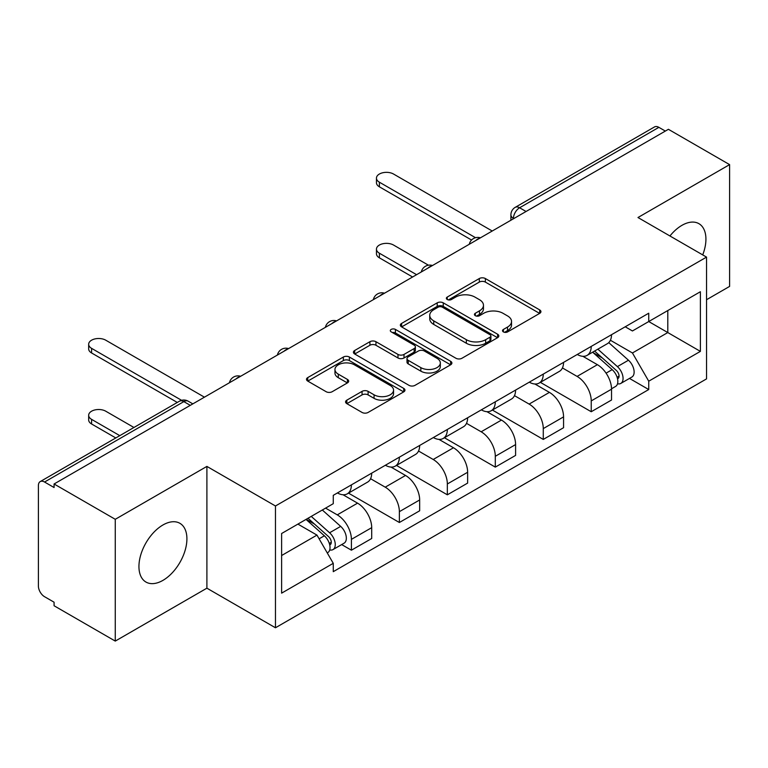 <?xml version="1.0" encoding="UTF-8"?>
<svg xmlns="http://www.w3.org/2000/svg" width="768" height="768" viewBox="0 0 768 768"><rect width="100%" height="100%" fill="white"/><g stroke="black" fill="none" stroke-linecap="round" stroke-linejoin="round"><path stroke-width="1.15" d="M503.386 331.901A2.986 1.728 0 0 0 507.61 331.901L539.674 313.382A4.272 2.467 0 0 0 540.931 311.645A4.272 2.467 0 0 0 539.674 309.898L485.357 278.534A4.272 2.467 0 0 0 479.318 278.534L447.254 297.053A2.986 1.728 0 0 0 446.371 298.272A2.986 1.728 0 0 0 447.254 299.491A2.986 1.728 0 0 0 451.478 299.491L455.626 297.091A13.661 7.882 0 0 1 474.941 297.091L479.472 299.702A13.661 7.882 0 0 1 483.466 305.28A13.661 7.882 0 0 1 479.472 310.858L475.315 313.258A2.986 1.728 0 0 0 474.442 314.477A2.986 1.728 0 0 0 475.315 315.696A2.986 1.728 0 0 0 479.539 315.696L483.696 313.296A13.661 7.882 0 0 1 503.011 313.296L507.533 315.907A13.661 7.882 0 0 1 511.536 321.485A13.661 7.882 0 0 1 507.533 327.062L503.386 329.462A2.986 1.728 0 0 0 502.512 330.682A2.986 1.728 0 0 0 503.386 331.901L503.386 329.462M162.931 580.378A33.917 19.584 120 0 0 185.088 550.483A33.917 19.584 120 0 0 179.885 523.306A33.917 19.584 120 0 0 162.931 524.986A33.917 19.584 120 0 0 140.765 554.87A33.917 19.584 120 0 0 145.968 582.058A33.917 19.584 120 0 0 162.931 580.378M702.71 254.899A33.917 19.584 120 0 0 698.899 223.661A33.917 19.584 120 0 0 681.946 225.341A33.917 19.584 120 0 0 669.936 235.978M346.829 400.157A4.272 2.467 0 0 0 345.571 401.904A4.272 2.467 0 0 0 346.829 403.642L362.064 412.445A4.272 2.467 0 0 0 368.102 412.445L403.718 391.882A4.272 2.467 0 0 0 404.966 390.144A4.272 2.467 0 0 0 403.718 388.397L349.392 357.034A4.272 2.467 0 0 0 343.354 357.034L307.738 377.597A4.272 2.467 0 0 0 306.49 379.334A4.272 2.467 0 0 0 307.738 381.082L326.15 391.709A4.272 2.467 0 0 0 332.189 391.709L347.424 382.906A4.272 2.467 0 0 0 348.682 381.168A4.272 2.467 0 0 0 347.424 379.421L338.294 374.15A11.414 6.595 0 0 1 334.954 369.494A11.414 6.595 0 0 1 342 363.398A11.414 6.595 0 0 1 354.442 364.829L390.211 385.478A11.414 6.595 0 0 1 393.552 390.144A11.414 6.595 0 0 1 386.506 396.23A11.414 6.595 0 0 1 374.064 394.8L368.102 391.363A4.272 2.467 0 0 0 362.064 391.363L346.829 400.157L346.829 403.642M275.462 505.987L206.899 466.406L115.267 519.302L54.077 483.984L668.41 129.302L729.6 164.621L637.978 217.526L706.541 257.107L275.462 505.987L275.462 627.773L706.541 378.893L706.541 257.107M455.923 358.253A4.272 2.467 0 0 0 461.962 358.253L497.578 337.69A4.272 2.467 0 0 0 498.826 335.952A4.272 2.467 0 0 0 497.578 334.205L443.251 302.842A4.272 2.467 0 0 0 437.213 302.842L401.606 323.405A4.272 2.467 0 0 0 400.349 325.142A4.272 2.467 0 0 0 401.606 326.89L455.923 358.253M392.381 332.544A2.986 1.728 0 0 1 395.414 332.966L395.414 329.414L450.643 361.306A4.272 2.467 0 0 1 451.891 363.043A4.272 2.467 0 0 1 450.643 364.79L415.037 385.344A4.272 2.467 0 0 1 408.998 385.344L354.672 353.981L354.672 350.496A4.272 2.467 0 0 0 353.424 352.243A4.272 2.467 0 0 0 354.672 353.981M354.672 350.496L369.917 341.702A4.272 2.467 0 0 1 375.946 341.702L397.978 354.422A4.272 2.467 0 0 0 404.016 354.422L414.125 348.586A4.272 2.467 0 0 0 415.373 346.838A4.272 2.467 0 0 0 414.125 345.101L391.19 331.853A2.986 1.728 0 0 1 390.317 330.634A2.986 1.728 0 0 1 392.16 329.04A2.986 1.728 0 0 1 395.414 329.414M115.267 519.302L115.267 641.088L54.077 605.76L54.077 602.208L44.554 596.707A8.698 5.021 -120 0 1 38.4 586.051L38.4 485.578A8.698 5.021 -120 0 1 40.205 481.594L179.491 401.184A8.698 5.021 60 0 1 183.83 401.616L44.554 482.026A8.698 5.021 -120 0 0 40.205 481.594M706.541 299.722L729.6 286.406L729.6 164.621M115.267 641.088L206.899 588.182L275.462 627.773M54.077 483.984L54.077 487.526L44.554 482.026M526.051 211.488L519.6 207.763A8.698 5.021 60 0 0 515.251 207.331L654.538 126.912A8.698 5.021 60 0 1 658.877 127.344L519.6 207.763A8.698 5.021 120 0 0 513.446 218.41L513.446 218.765M665.338 131.078L658.877 127.344M591.235 346.406A20.006 11.549 60 0 1 587.098 355.382L607.392 343.67A20.006 11.549 -120 0 0 611.53 334.685M562.435 367.939L577.094 376.406A20.006 11.549 60 0 1 591.235 400.906L611.53 389.184A20.006 11.549 -120 0 0 597.389 364.685L582.864 356.304M611.53 389.184L611.53 400.013L591.235 411.734L540.365 382.358M587.098 355.382A20.006 11.549 60 0 1 577.248 354.48M591.235 400.906L591.235 411.734M543.274 374.093A20.006 11.549 60 0 1 539.126 383.078L559.421 371.357A20.006 11.549 -120 0 0 563.568 362.381M492.403 410.054L543.274 439.421L563.568 427.709L563.568 416.88A20.006 11.549 -120 0 0 549.418 392.381L534.893 384M539.126 383.078A20.006 11.549 60 0 1 529.286 382.176M514.474 395.635L529.123 404.093A20.006 11.549 60 0 1 543.274 428.592L543.274 439.421M495.302 401.789A20.006 11.549 60 0 1 491.165 410.765L511.459 399.053A20.006 11.549 -120 0 0 515.597 390.077M444.432 437.75L495.302 467.117L515.597 455.405L515.597 444.576A20.006 11.549 -120 0 0 501.456 420.077L486.931 411.686M491.165 410.765A20.006 11.549 60 0 1 481.315 409.862M466.502 423.331L481.162 431.789A20.006 11.549 60 0 1 495.302 456.288L495.302 467.117M447.341 429.485A20.006 11.549 60 0 1 443.194 438.461L463.488 426.749A20.006 11.549 -120 0 0 467.635 417.763M396.47 465.437L447.341 494.813L467.635 483.091L467.635 472.262A20.006 11.549 -120 0 0 453.485 447.763L438.96 439.382M443.194 438.461A20.006 11.549 60 0 1 433.354 437.558M418.541 451.018L433.2 459.485A20.006 11.549 60 0 1 447.341 483.984L447.341 494.813M399.37 457.171A20.006 11.549 60 0 1 395.232 466.157L415.526 454.435A20.006 11.549 -120 0 0 419.664 445.459M348.499 493.133L399.37 522.499L419.664 510.787L419.664 499.958A20.006 11.549 -120 0 0 405.523 475.459L390.998 467.078M395.232 466.157A20.006 11.549 60 0 1 385.382 465.254M370.57 478.714L385.229 487.171A20.006 11.549 60 0 1 399.37 511.67L399.37 522.499M351.408 484.867A20.006 11.549 60 0 1 347.261 493.843L367.555 482.131A20.006 11.549 -120 0 0 371.702 473.155M341.674 544.579L351.408 550.195L371.702 538.483L371.702 527.654A20.006 11.549 -120 0 0 357.562 503.155L343.037 494.765M347.261 493.843A20.006 11.549 60 0 1 337.421 492.941M325.584 508.118L337.267 514.867A20.006 11.549 60 0 1 351.408 539.366L351.408 550.195M625.21 326.784L632.438 330.96L700.387 291.725L667.795 310.541L667.795 332.554L632.438 352.973L610.406 340.253M281.616 555.523L316.973 535.104L333.264 563.328L281.616 593.155L281.616 533.51L333.264 503.683L333.264 495.341L648.739 313.21L648.739 321.552L700.387 351.379L648.739 381.197L632.438 352.973M700.387 291.725L700.387 351.379M333.264 563.328L333.264 571.67L648.739 389.539L648.739 381.197M206.899 466.406L206.899 588.182M316.973 535.104L297.907 524.102M629.472 378.422L648.739 389.539M504.576 332.323L507.533 330.614A13.661 7.882 0 0 0 511.536 325.037L511.536 321.485M483.466 305.28L483.466 308.832A13.661 7.882 0 0 1 479.472 314.41L476.515 316.118M539.626 313.421L485.357 282.086A4.272 2.467 0 0 0 479.318 282.086L448.445 299.914M497.52 337.728L443.251 306.394A4.272 2.467 0 0 0 437.213 306.394L401.654 326.918M490.032 337.171A2.986 1.728 0 0 0 490.906 335.952A2.986 1.728 0 0 0 490.032 334.733L442.349 307.2A2.986 1.728 0 0 0 438.125 307.2L433.747 309.725A13.661 7.882 0 0 0 429.744 315.302A13.661 7.882 0 0 0 433.747 320.88L466.339 339.696A13.661 7.882 0 0 0 485.654 339.696L490.032 337.171L490.032 340.723A2.986 1.728 0 0 0 490.906 339.504L490.906 335.952M429.744 315.302L429.744 318.854A13.661 7.882 0 0 0 433.747 324.432L433.747 320.88M490.032 340.723L485.654 343.248A13.661 7.882 0 0 1 466.339 343.248L433.747 324.432M354.73 354.019L369.917 345.254L369.917 341.702M415.373 346.838L415.373 350.39A4.272 2.467 0 0 1 414.125 352.128L404.016 357.974A4.272 2.467 0 0 1 397.978 357.974L375.946 345.254A4.272 2.467 0 0 0 369.917 345.254M395.414 332.966L450.586 364.819M420.845 367.622A11.414 6.595 0 0 0 433.286 369.043A11.414 6.595 0 0 0 440.333 362.957A11.414 6.595 0 0 0 436.992 358.301L424.387 351.024A4.272 2.467 0 0 0 418.349 351.024L408.24 356.861A4.272 2.467 0 0 0 406.992 358.598A4.272 2.467 0 0 0 408.24 360.346L420.845 367.622L420.845 371.165A11.414 6.595 0 0 0 433.286 372.595A11.414 6.595 0 0 0 440.333 366.509L440.333 362.957M406.992 358.598L406.992 362.15A4.272 2.467 0 0 0 408.24 363.898L408.24 360.346M420.845 371.165L408.24 363.898M393.552 390.144L393.552 393.686A11.414 6.595 0 0 1 386.506 399.782A11.414 6.595 0 0 1 374.064 398.352L368.102 394.906A4.272 2.467 0 0 0 362.064 394.906L346.877 403.68M334.954 369.494L334.954 373.046A11.414 6.595 0 0 0 338.294 377.702L338.294 374.15M347.376 382.944L338.294 377.702M403.661 391.91L349.392 360.586A4.272 2.467 0 0 0 343.354 360.586L307.795 381.11M592.627 352.186L612.173 369.629A10.867 6.278 60 0 1 615.581 386.438L611.53 388.781M593.146 352.656L602.342 357.965M428.458 265.21L393.533 245.04A10.003 5.77 -0 0 0 382.637 243.792A10.003 5.77 -0 0 0 376.454 249.12A10.003 5.77 -0 0 0 379.392 253.21L416.592 274.685M594.595 351.053L616.349 370.454A5.222 3.014 60 0 1 617.981 378.528A5.222 3.014 60 0 1 617.51 378.72M597.85 349.171L617.395 366.614A10.867 6.278 60 0 1 620.813 383.424A10.867 6.278 60 0 1 617.53 383.77M608.746 342.634L628.464 360.221A10.867 6.278 60 0 1 631.882 377.03L620.813 383.424M412.598 276.998L379.392 257.827A10.003 5.77 180 0 1 376.454 253.738L376.454 249.12M471.562 240.029L379.392 186.816A10.003 5.77 180 0 1 376.454 182.736L376.454 178.118A10.003 5.77 0 0 0 379.392 182.198L475.526 237.706M492.23 231.014L393.533 174.029A10.003 5.77 0 0 0 382.637 172.781A10.003 5.77 0 0 0 376.454 178.118M306.019 519.418L324.374 535.786A10.867 6.278 60 0 1 327.782 552.595L327.245 552.912M306.211 519.302L314.544 524.122M133.939 427.478L105.734 411.197A10.003 5.77 -0 0 0 94.838 409.949A10.003 5.77 -0 0 0 88.666 415.277A10.003 5.77 -0 0 0 91.594 419.366L119.789 435.648M307.997 518.275L328.55 536.611A5.222 3.014 60 0 1 330.192 544.685A5.222 3.014 60 0 1 329.712 544.877M311.251 516.394L329.597 532.771A10.867 6.278 60 0 1 333.014 549.581A10.867 6.278 60 0 1 329.731 549.926M322.32 510.01L340.675 526.378A10.867 6.278 60 0 1 344.083 543.187L333.014 549.581M115.795 437.952L91.594 423.984A10.003 5.77 180 0 1 88.666 419.894L88.666 415.277M177.293 402.451L91.594 352.973A10.003 5.77 180 0 1 88.666 348.893L88.666 344.275A10.003 5.77 0 0 0 91.594 348.355L181.584 400.31M204.432 397.171L105.734 340.186A10.003 5.77 0 0 0 94.838 338.938A10.003 5.77 0 0 0 88.666 344.275M513.754 218.592L513.446 218.41A8.698 5.021 0 0 1 510.902 214.858L510.902 220.234M399.37 511.67L419.664 499.958M447.341 483.984L467.635 472.262M495.302 456.288L515.597 444.576M543.274 428.592L563.568 416.88M351.408 539.366L371.702 527.654M337.267 514.867L357.562 503.155M385.229 487.171L405.523 475.459M433.2 459.485L453.485 447.763M481.162 431.789L501.456 420.077M529.123 404.093L549.418 392.381M577.094 376.406L597.389 364.685M479.702 238.253A8.698 5.021 120 0 0 475.862 240.47M431.731 265.949A8.698 5.021 120 0 0 427.891 268.157M383.77 293.635A8.698 5.021 120 0 0 379.93 295.853M335.798 321.331A8.698 5.021 120 0 0 331.958 323.549M287.837 349.027A8.698 5.021 120 0 0 283.997 351.235M239.866 376.714A8.698 5.021 120 0 0 236.026 378.931M190.291 405.341L183.83 401.616A8.698 5.021 120 0 1 188.179 401.184A8.698 8.698 0 0 0 179.491 401.184M507.533 330.614L507.533 327.062M475.315 315.696L475.315 313.258M479.472 314.41L479.472 310.858M447.254 299.491L447.254 297.053M479.318 282.086L479.318 278.534M485.357 282.086L485.357 278.534M539.674 313.382L539.674 309.898M401.606 326.89L401.606 323.405M437.213 306.394L437.213 302.842M443.251 306.394L443.251 302.842M497.578 337.69L497.578 334.205M466.339 343.248L466.339 339.696M485.654 343.248L485.654 339.696M375.946 345.254L375.946 341.702M397.978 357.974L397.978 354.422M404.016 357.974L404.016 354.422M414.125 352.128L414.125 348.586M450.643 364.79L450.643 361.306M362.064 394.906L362.064 391.363M368.102 394.906L368.102 391.363M374.064 398.352L374.064 394.8M347.424 382.906L347.424 379.421M307.738 381.082L307.738 377.597M343.354 360.586L343.354 357.034M349.392 360.586L349.392 357.034M403.718 391.882L403.718 388.397M612.173 369.629L606.077 373.152M619.066 376.138L617.107 377.27M628.464 360.221L617.395 366.614M379.392 257.827L379.392 253.21M379.392 182.198L379.392 186.816M324.374 535.786L319.114 538.819M331.267 542.294L329.309 543.427M340.675 526.378L329.597 532.771M91.594 423.984L91.594 419.366M91.594 348.355L91.594 352.973M480.442 237.821A8.698 8.698 0 0 0 469.277 244.272M432.47 265.517A8.698 8.698 0 0 0 421.315 271.958M384.509 293.213A8.698 8.698 0 0 0 373.344 299.654M336.538 320.899A8.698 8.698 0 0 0 325.382 327.35M288.576 348.595A8.698 8.698 0 0 0 277.411 355.037M240.605 376.291A8.698 8.698 0 0 0 229.45 382.733M192.835 403.872L188.179 401.184M515.251 207.331A8.698 8.698 0 0 0 510.902 214.858"/></g></svg>
